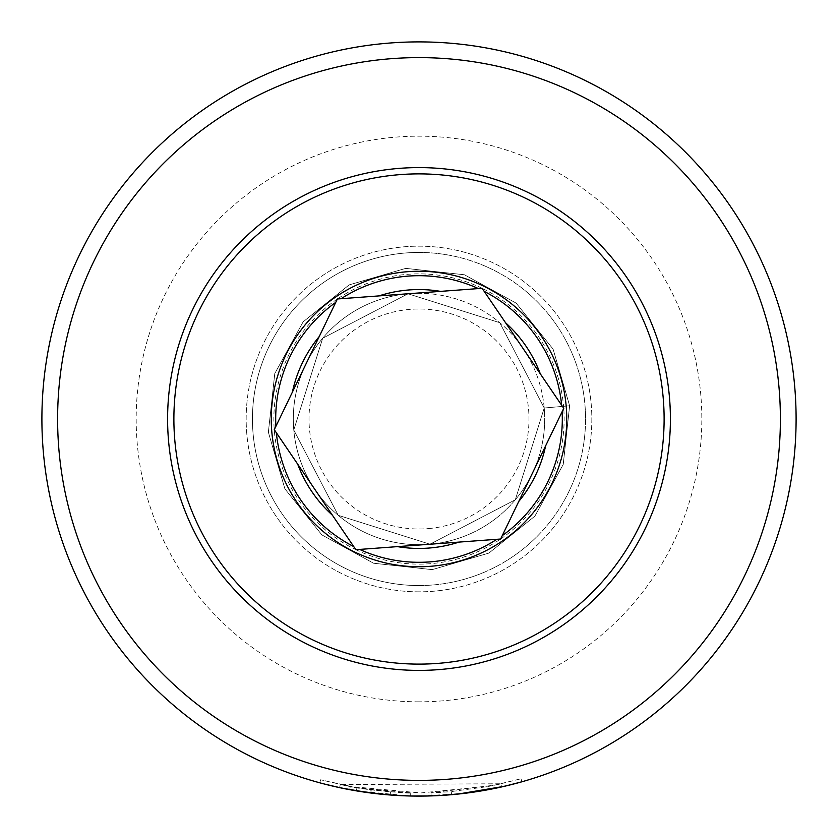 <?xml version="1.0" encoding="UTF-8"?>
<svg xmlns="http://www.w3.org/2000/svg" width="838" height="838" viewBox="0 0 838 838"><rect width="100%" height="100%" fill="white"/><g stroke="black" fill="none" stroke-linecap="round" stroke-linejoin="round"><path stroke-width="0.63" stroke-dasharray="4.19 3.14" d="M457.799 794.099L431.109 795.901A377.1 377.1 0 0 0 451.535 794.696L451.263 791.564L487.831 786.568L501.365 783.771L340.249 784.567L357.04 787.793L320.608 779.78L349.425 786.432L420.739 792.958L492.116 785.74L521.027 778.774L495.572 785.038L431.015 792.769A373.958 373.958 0 0 0 451.263 791.564L451.535 794.696L463.477 793.471M464.378 793.356L490.942 789.176M491.518 789.061L496.4 788.076M499.186 787.479L502.056 786.84L501.354 783.771M501.91 786.872L464.315 793.366M441.238 795.44L430.323 795.932M392.54 795.168L419 796.1A377.1 377.1 0 0 1 41.9 419A377.1 377.1 0 0 1 419 41.9A377.1 377.1 0 0 1 796.1 419A377.1 377.1 0 0 1 419 796.1L462.943 793.534M470.464 792.57L489.413 789.469M507.765 785.499L509.546 785.07M419 591.838A172.838 172.838 0 0 1 246.163 419A172.838 172.838 0 0 1 419 246.163A172.838 172.838 0 0 1 591.838 419A172.838 172.838 0 0 1 419 591.838A172.838 172.838 0 0 1 246.163 419A172.838 172.838 0 0 1 419 246.163A172.838 172.838 0 0 1 591.838 419A172.838 172.838 0 0 1 419 591.838M419 585.553A166.553 166.553 0 0 1 252.448 419A166.553 166.553 0 0 1 419 252.448A166.553 166.553 0 0 1 585.553 419A166.553 166.553 0 0 1 419 585.553A166.553 166.553 0 0 1 252.448 419A166.553 166.553 0 0 1 419 252.448A166.553 166.553 0 0 1 585.553 419A166.553 166.553 0 0 1 419 585.553A166.553 166.553 0 0 1 252.448 419A166.553 166.553 0 0 1 419 252.448M419 173.885A245.115 245.115 0 0 1 664.115 419A245.115 245.115 0 0 1 419 664.115A245.115 245.115 0 0 1 173.885 419A245.115 245.115 0 0 1 419 173.885M419 167.6A251.4 251.4 0 0 1 670.4 419A251.4 251.4 0 0 1 419 670.4A251.4 251.4 0 0 1 167.6 419A251.4 251.4 0 0 1 419 167.6A251.4 251.4 0 0 1 670.4 419A251.4 251.4 0 0 1 419 670.4A251.4 251.4 0 0 1 167.6 419A251.4 251.4 0 0 1 419 167.6A251.4 251.4 0 0 1 670.4 419A251.4 251.4 0 0 1 419 670.4M323.562 783.823L321.342 783.237M320.608 779.78L319.781 782.807L324.578 784.085M339.107 787.542L339.809 787.689M361.325 791.659L365.955 792.35M410.725 792.863L410.651 796.006L410.725 792.863L356.946 787.772L390.456 791.868L370.281 789.773A373.958 373.958 0 0 1 350.242 786.578C348.189 787.72 412.506 794.403 410.725 792.863L410.651 796.006L356.422 790.873L342.208 788.202L342.847 785.122M410.589 796.006L409.143 795.974M406.577 795.89L404.492 795.817M397.851 795.503L390.686 795.032M388.455 794.864L369.275 792.811M366.73 792.455L359.104 791.313M358.161 791.156L352.4 790.171M340.783 787.898L341.799 788.118M350.242 786.578L349.666 789.668A377.1 377.1 0 0 0 369.872 792.884L390.215 795L390.456 791.868L390.215 795M351.028 789.92L354.285 790.506M371.234 789.899L370.825 793.01L390.141 794.99M370.281 789.773L369.872 792.884M356.946 787.772L356.422 790.873M431.015 792.769L431.109 795.901L431.015 792.769M357.04 787.793L356.517 790.883M440.998 669.436A251.4 251.4 0 0 0 669.436 397.003A251.4 251.4 0 0 0 397.003 168.564A251.4 251.4 0 0 0 168.564 440.998A251.4 251.4 0 0 0 440.998 669.436M440.453 663.172A245.115 245.115 0 0 0 663.172 397.547A245.115 245.115 0 0 0 397.547 174.828A245.115 245.115 0 0 0 174.828 440.453A245.115 245.115 0 0 0 440.453 663.172M429.999 544.218A125.7 125.7 0 0 0 544.218 408.001A125.7 125.7 0 0 0 408.001 293.782A125.7 125.7 0 0 0 293.782 429.999A125.7 125.7 0 0 0 429.999 544.218L515.318 499.762L544.218 408.001L499.762 322.682L408.001 293.782L322.682 338.238L293.782 429.999L338.238 515.318L429.999 544.218L515.318 499.762L544.218 408.001L499.762 322.682L408.001 293.782L322.682 338.238L293.782 429.999L338.238 515.318L429.999 544.218L515.318 499.762L544.218 408.001A125.7 125.7 0 0 0 408.001 293.782L322.682 338.238L293.782 429.999L338.238 515.318L429.999 544.218L515.318 499.762L544.218 408.001L499.762 322.682L408.001 293.782L322.682 338.238L293.782 429.999L338.238 515.318L429.999 544.218L515.318 499.762L544.218 408.001L499.762 322.682L408.001 293.782L322.682 338.238L293.782 429.999L338.238 515.318L429.999 544.218L515.318 499.762L544.218 408.001L499.762 322.682L408.001 293.782L322.682 338.238L293.782 429.999L338.238 515.318L429.999 544.218L515.318 499.762L544.218 408.001L499.762 322.682L408.001 293.782L322.682 338.238L293.782 429.999L338.238 515.318L429.999 544.218L515.318 499.762L544.218 408.001L499.762 322.682L408.001 293.782L322.682 338.238L293.782 429.999L338.238 515.318L429.999 544.218L515.318 499.762L544.218 408.001L499.762 322.682L408.001 293.782L322.682 338.238L293.782 429.999L338.238 515.318L429.999 544.218L515.318 499.762L544.218 408.001L499.762 322.682L408.001 293.782L322.682 338.238L293.782 429.999L338.238 515.318L429.999 544.218L515.318 499.762L544.218 408.001L499.762 322.682L408.001 293.782L322.682 338.238L293.782 429.999L338.238 515.318L429.999 544.218L515.318 499.762L544.218 408.001L499.762 322.682L408.001 293.782L322.682 338.238L293.782 429.999L338.238 515.318L429.999 544.218L515.318 499.762L544.218 408.001L499.762 322.682L408.001 293.782L322.682 338.238L293.782 429.999L338.238 515.318L429.999 544.218L515.318 499.762L544.218 408.001L499.762 322.682L408.001 293.782L322.682 338.238L293.782 429.999L338.238 515.318L429.999 544.218L515.318 499.762L544.218 408.001L499.762 322.682L408.001 293.782L322.682 338.238L293.782 429.999L338.238 515.318L429.999 544.218L515.318 499.762L544.218 408.001L499.762 322.682L408.001 293.782L322.682 338.238L293.782 429.999L338.238 515.318L429.999 544.218L515.318 499.762L544.218 408.001L499.762 322.682L408.001 293.782L322.682 338.238L293.782 429.999L338.238 515.318L429.999 544.218L515.318 499.762L544.218 408.001L499.762 322.682L408.001 293.782L322.682 338.238L293.782 429.999L338.238 515.318L429.999 544.218L515.318 499.762L544.218 408.001L499.762 322.682L408.001 293.782L322.682 338.238L293.782 429.999L338.238 515.318L429.999 544.218L515.318 499.762L544.218 408.001L499.762 322.682L408.001 293.782L322.682 338.238L293.782 429.999L338.238 515.318L429.999 544.218L515.318 499.762L544.218 408.001L499.762 322.682L408.001 293.782L322.682 338.238L293.782 429.999L338.238 515.318L429.999 544.218L515.318 499.762L544.218 408.001L499.762 322.682L408.001 293.782L322.682 338.238L293.782 429.999L338.238 515.318L429.999 544.218L515.318 499.762L544.218 408.001L499.762 322.682L408.001 293.782L322.682 338.238L293.782 429.999L338.238 515.318L429.999 544.218L515.318 499.762L544.218 408.001L499.762 322.682L408.001 293.782L322.682 338.238L293.782 429.999L338.238 515.318L429.999 544.218L515.318 499.762L544.218 408.001L499.762 322.682L408.001 293.782L322.682 338.238L293.782 429.999L338.238 515.318L429.999 544.218L515.318 499.762L544.218 408.001L499.762 322.682L408.001 293.782L322.682 338.238L293.782 429.999L338.238 515.318L429.999 544.218L515.318 499.762L544.218 408.001L499.762 322.682L408.001 293.782L322.682 338.238L293.782 429.999L338.238 515.318L429.999 544.218L515.318 499.762L544.218 408.001L499.762 322.682L408.001 293.782L322.682 338.238L293.782 429.999L338.238 515.318L429.999 544.218L515.318 499.762L544.218 408.001L499.762 322.682L408.001 293.782L322.682 338.238L293.782 429.999L338.238 515.318L429.999 544.218L515.318 499.762L544.218 408.001L499.762 322.682L408.001 293.782L322.682 338.238L293.782 429.999L338.238 515.318L429.999 544.218L515.318 499.762L544.218 408.001L499.762 322.682L408.001 293.782L322.682 338.238L293.782 429.999L338.238 515.318L429.999 544.218L515.318 499.762L544.218 408.001L499.762 322.682L408.001 293.782L322.682 338.238L293.782 429.999L338.238 515.318L429.999 544.218L515.318 499.762L544.218 408.001L499.762 322.682L408.001 293.782L322.682 338.238L293.782 429.999L338.238 515.318L429.999 544.218L515.318 499.762L544.218 408.001L499.762 322.682L408.001 293.782L322.682 338.238L293.782 429.999L338.238 515.318L429.999 544.218L515.318 499.762L544.218 408.001L499.762 322.682L408.001 293.782L322.682 338.238L293.782 429.999L338.238 515.318L429.999 544.218L515.318 499.762L544.218 408.001L499.762 322.682L408.001 293.782L322.682 338.238L293.782 429.999L338.238 515.318L429.999 544.218L515.318 499.762L544.218 408.001L499.762 322.682L408.001 293.782L322.682 338.238L293.782 429.999L338.238 515.318L429.999 544.218L515.318 499.762L544.218 408.001L499.762 322.682L408.001 293.782L322.682 338.238L293.782 429.999L338.238 515.318L429.999 544.218L515.318 499.762L544.218 408.001L499.762 322.682L408.001 293.782A125.7 125.7 0 0 0 293.782 429.999A125.7 125.7 0 0 0 429.999 544.218L515.318 499.762L544.218 408.001L499.762 322.682L408.001 293.782L322.682 338.238L293.782 429.999L338.238 515.318L429.999 544.218A125.7 125.7 0 0 0 544.218 408.001L499.762 322.682L408.001 293.782L322.682 338.238L293.782 429.999L338.238 515.318L429.999 544.218M428.627 528.569A109.988 109.988 0 0 0 528.569 409.373A109.988 109.988 0 0 0 409.373 309.432A109.988 109.988 0 0 0 309.432 428.627A109.988 109.988 0 0 0 428.627 528.569M569.63 405.77L544.218 408.001L569.63 405.77L544.218 408.001L569.63 405.77L553.101 349.132L516.156 303.126L464.42 274.77L405.77 268.37L349.132 284.899L303.126 321.844L274.77 373.58L268.37 432.23L284.899 488.868L321.844 534.874L373.58 563.23L432.23 569.63L488.868 553.101L534.874 516.156L563.23 464.42L569.63 405.77L553.101 349.132L516.156 303.126L464.42 274.77L405.77 268.37L349.132 284.899L303.126 321.844L274.77 373.58L268.37 432.23L284.899 488.868L321.844 534.874L373.58 563.23L432.23 569.63L488.868 553.101L534.874 516.156L563.23 464.42L569.63 405.77L553.101 349.132L516.156 303.126L464.42 274.77L405.77 268.37L349.132 284.899L303.126 321.844L274.77 373.58L268.37 432.23L284.899 488.868L321.844 534.874L373.58 563.23L432.23 569.63L488.868 553.101L534.874 516.156L563.23 464.42L569.63 405.77L553.101 349.132L516.156 303.126L464.42 274.77L405.77 268.37L349.132 284.899L303.126 321.844L274.77 373.58L268.37 432.23L284.899 488.868L321.844 534.874L373.58 563.23L432.23 569.63L488.868 553.101L534.874 516.156L563.23 464.42L569.63 405.77L553.101 349.132L516.156 303.126L464.42 274.77L405.77 268.37L349.132 284.899L303.126 321.844L274.77 373.58L268.37 432.23L284.899 488.868L321.844 534.874L373.58 563.23L432.23 569.63L488.868 553.101L534.874 516.156L563.23 464.42L569.63 405.77L553.101 349.132L516.156 303.126L464.42 274.77L405.77 268.37L349.132 284.899L303.126 321.844L274.77 373.58L268.37 432.23L284.899 488.868L321.844 534.874L373.58 563.23L432.23 569.63L488.868 553.101L534.874 516.156L563.23 464.42L569.63 405.77L553.101 349.132L516.156 303.126L464.42 274.77L405.77 268.37L349.132 284.899L303.126 321.844L274.77 373.58L268.37 432.23L284.899 488.868L321.844 534.874L373.58 563.23L432.23 569.63L488.868 553.101L534.874 516.156L563.23 464.42L569.63 405.77L553.101 349.132L516.156 303.126L464.42 274.77L405.77 268.37L349.132 284.899L303.126 321.844L274.77 373.58L268.37 432.23L284.899 488.868L321.844 534.874L373.58 563.23L432.23 569.63L488.868 553.101L534.874 516.156L563.23 464.42L569.63 405.77L553.101 349.132L516.156 303.126L464.42 274.77L405.77 268.37L349.132 284.899L303.126 321.844L274.77 373.58L268.37 432.23L284.899 488.868L321.844 534.874L373.58 563.23L432.23 569.63L488.868 553.101L534.874 516.156L563.23 464.42L569.63 405.77L553.101 349.132L516.156 303.126L464.42 274.77L405.77 268.37L349.132 284.899L303.126 321.844L274.77 373.58L268.37 432.23L284.899 488.868L321.844 534.874L373.58 563.23L432.23 569.63L488.868 553.101L534.874 516.156L563.23 464.42L569.63 405.77L553.101 349.132L516.156 303.126L464.42 274.77L405.77 268.37L349.132 284.899L303.126 321.844L274.77 373.58L268.37 432.23L284.899 488.868L321.844 534.874L373.58 563.23L432.23 569.63L488.868 553.101L534.874 516.156L563.23 464.42L569.63 405.77L553.101 349.132L516.156 303.126L464.42 274.77L405.77 268.37L349.132 284.899L303.126 321.844L274.77 373.58L268.37 432.23L284.899 488.868L321.844 534.874L373.58 563.23L432.23 569.63L488.868 553.101L534.874 516.156L563.23 464.42L569.63 405.77L553.101 349.132L516.156 303.126L464.42 274.77L405.77 268.37L349.132 284.899L303.126 321.844L274.77 373.58L268.37 432.23L284.899 488.868L321.844 534.874L373.58 563.23L432.23 569.63L488.868 553.101L534.874 516.156L563.23 464.42L569.63 405.77L553.101 349.132L516.156 303.126L464.42 274.77L405.77 268.37L349.132 284.899L303.126 321.844L274.77 373.58L268.37 432.23L284.899 488.868L321.844 534.874L373.58 563.23L432.23 569.63L488.868 553.101L534.874 516.156L563.23 464.42L569.63 405.77L553.101 349.132L516.156 303.126L464.42 274.77L405.77 268.37L349.132 284.899L303.126 321.844L274.77 373.58L268.37 432.23L284.899 488.868L321.844 534.874L373.58 563.23L432.23 569.63L488.868 553.101L534.874 516.156L563.23 464.42L569.63 405.77L553.101 349.132L516.156 303.126L464.42 274.77L405.77 268.37L349.132 284.899L303.126 321.844L274.77 373.58L268.37 432.23L284.899 488.868L321.844 534.874L373.58 563.23L432.23 569.63L488.868 553.101L534.874 516.156L563.23 464.42L569.63 405.77L553.101 349.132L516.156 303.126L464.42 274.77L405.77 268.37L349.132 284.899L303.126 321.844L274.77 373.58L268.37 432.23L284.899 488.868L321.844 534.874L373.58 563.23L432.23 569.63L488.868 553.101L534.874 516.156L563.23 464.42L569.63 405.77L553.101 349.132L516.156 303.126L464.42 274.77L405.77 268.37L349.132 284.899L303.126 321.844L274.77 373.58L268.37 432.23L284.899 488.868L321.844 534.874L373.58 563.23L432.23 569.63L488.868 553.101L534.874 516.156L563.23 464.42L569.63 405.77L553.101 349.132L516.156 303.126L464.42 274.77L405.77 268.37L349.132 284.899L303.126 321.844L274.77 373.58L268.37 432.23L284.899 488.868L321.844 534.874L373.58 563.23L432.23 569.63L488.868 553.101L534.874 516.156L563.23 464.42L569.63 405.77L553.101 349.132L516.156 303.126L464.42 274.77L405.77 268.37L349.132 284.899L303.126 321.844L274.77 373.58L268.37 432.23L284.899 488.868L321.844 534.874L373.58 563.23L432.23 569.63L488.868 553.101L534.874 516.156L563.23 464.42L569.63 405.77L553.101 349.132L516.156 303.126L464.42 274.77L405.77 268.37L349.132 284.899L303.126 321.844L274.77 373.58L268.37 432.23L284.899 488.868L321.844 534.874L373.58 563.23L432.23 569.63L488.868 553.101L534.874 516.156L563.23 464.42L569.63 405.77L553.101 349.132L516.156 303.126L464.42 274.77L405.77 268.37L349.132 284.899L303.126 321.844L274.77 373.58L268.37 432.23L284.899 488.868L321.844 534.874L373.58 563.23L432.23 569.63L488.868 553.101L534.874 516.156L563.23 464.42L569.63 405.77L553.101 349.132L516.156 303.126L464.42 274.77L405.77 268.37L349.132 284.899L303.126 321.844L274.77 373.58L268.37 432.23L284.899 488.868L321.844 534.874L373.58 563.23L432.23 569.63L488.868 553.101L534.874 516.156L563.23 464.42L569.63 405.77L553.101 349.132L516.156 303.126L464.42 274.77L405.77 268.37L349.132 284.899L303.126 321.844L274.77 373.58L268.37 432.23L284.899 488.868L321.844 534.874L373.58 563.23L432.23 569.63L488.868 553.101L534.874 516.156L563.23 464.42L569.63 405.77L553.101 349.132L516.156 303.126L464.42 274.77L405.77 268.37L349.132 284.899L303.126 321.844L274.77 373.58L268.37 432.23L284.899 488.868L321.844 534.874L373.58 563.23L432.23 569.63L488.868 553.101L534.874 516.156L563.23 464.42L569.63 405.77L553.101 349.132L516.156 303.126L464.42 274.77L405.77 268.37L349.132 284.899L303.126 321.844L274.77 373.58L268.37 432.23L284.899 488.868L321.844 534.874L373.58 563.23L432.23 569.63L488.868 553.101L534.874 516.156L563.23 464.42L569.63 405.77L553.101 349.132L516.156 303.126L464.42 274.77L405.77 268.37L349.132 284.899L303.126 321.844L274.77 373.58L268.37 432.23L284.899 488.868L321.844 534.874L373.58 563.23L432.23 569.63L488.868 553.101L534.874 516.156L563.23 464.42L569.63 405.77L553.101 349.132L516.156 303.126L464.42 274.77L405.77 268.37L349.132 284.899L303.126 321.844L274.77 373.58L268.37 432.23L284.899 488.868L321.844 534.874L373.58 563.23L432.23 569.63L488.868 553.101L534.874 516.156L563.23 464.42L569.63 405.77L553.101 349.132L516.156 303.126L464.42 274.77L405.77 268.37L349.132 284.899L303.126 321.844L274.77 373.58L268.37 432.23L284.899 488.868L321.844 534.874L373.58 563.23L432.23 569.63L488.868 553.101L534.874 516.156L563.23 464.42L569.63 405.77L553.101 349.132L516.156 303.126L464.42 274.77L405.77 268.37L349.132 284.899L303.126 321.844L274.77 373.58L268.37 432.23L284.899 488.868L321.844 534.874L373.58 563.23L432.23 569.63L488.868 553.101L534.874 516.156L563.23 464.42L569.63 405.77L553.101 349.132L516.156 303.126L464.42 274.77L405.77 268.37L349.132 284.899L303.126 321.844L274.77 373.58L268.37 432.23L284.899 488.868L321.844 534.874L373.58 563.23L432.23 569.63L488.868 553.101L534.874 516.156L563.23 464.42L569.63 405.77L553.101 349.132L516.156 303.126L464.42 274.77L405.77 268.37L349.132 284.899L303.126 321.844L274.77 373.58L268.37 432.23L284.899 488.868L321.844 534.874L373.58 563.23L432.23 569.63L488.868 553.101L534.874 516.156L563.23 464.42L569.63 405.77L553.101 349.132L516.156 303.126L464.42 274.77L405.77 268.37L349.132 284.899L303.126 321.844L274.77 373.58L268.37 432.23L284.899 488.868L321.844 534.874L373.58 563.23L432.23 569.63L488.868 553.101L534.874 516.156L563.23 464.42L569.63 405.77L553.101 349.132L516.156 303.126L464.42 274.77L405.77 268.37L349.132 284.899L303.126 321.844L274.77 373.58L268.37 432.23L284.899 488.868L321.844 534.874L373.58 563.23L432.23 569.63L488.868 553.101L534.874 516.156L563.23 464.42L569.63 405.77L553.101 349.132L516.156 303.126L464.42 274.77L405.77 268.37L349.132 284.899L303.126 321.844L274.77 373.58L268.37 432.23L284.899 488.868L321.844 534.874L373.58 563.23L432.23 569.63L488.868 553.101L534.874 516.156L563.23 464.42L569.63 405.77L553.101 349.132L516.156 303.126L464.42 274.77L405.77 268.37L349.132 284.899L303.126 321.844L274.77 373.58L268.37 432.23L284.899 488.868L321.844 534.874L373.58 563.23L432.23 569.63L488.868 553.101L534.874 516.156L563.23 464.42L569.63 405.77L553.101 349.132L516.156 303.126L464.42 274.77L405.77 268.37L349.132 284.899L303.126 321.844L274.77 373.58L268.37 432.23L284.899 488.868L321.844 534.874L373.58 563.23L432.23 569.63L488.868 553.101L534.874 516.156L563.23 464.42L569.63 405.77L553.101 349.132L516.156 303.126L464.42 274.77L405.77 268.37L349.132 284.899L303.126 321.844L274.77 373.58L268.37 432.23L284.899 488.868L321.844 534.874L373.58 563.23L432.23 569.63L488.868 553.101L534.874 516.156L563.23 464.42L569.63 405.77L553.101 349.132L516.156 303.126L464.42 274.77L405.77 268.37L349.132 284.899L303.126 321.844L274.77 373.58L268.37 432.23L284.899 488.868L321.844 534.874L373.58 563.23L432.23 569.63L488.868 553.101L534.874 516.156L563.23 464.42L569.63 405.77L553.101 349.132L516.156 303.126L464.42 274.77L405.77 268.37L349.132 284.899L303.126 321.844L274.77 373.58L268.37 432.23L284.899 488.868L321.844 534.874L373.58 563.23L432.23 569.63L488.868 553.101L534.874 516.156L563.23 464.42L569.63 405.77M355.899 549.697L500.59 539.023A145.131 145.131 0 0 1 355.899 549.697M274.424 431.696A145.131 145.131 0 0 0 355.857 549.676L274.267 429.705A145.131 145.131 0 0 0 274.424 431.696M500.632 538.991A145.131 145.131 0 0 0 563.744 408.347L500.632 538.991M563.733 408.295A145.131 145.131 0 0 0 482.143 288.324L563.733 408.295M482.101 288.303A145.131 145.131 0 0 0 337.41 298.977L482.101 288.303M337.368 299.009A145.131 145.131 0 0 0 274.256 429.653L337.368 299.009M419 701.825A282.825 282.825 0 0 1 136.175 419A282.825 282.825 0 0 1 419 136.175A282.825 282.825 0 0 1 701.825 419A282.825 282.825 0 0 1 419 701.825M521.027 778.774L521.885 781.791M340.249 784.567L339.589 787.647"/><path stroke-width="1.26" d="M419 41.9A377.1 377.1 0 0 1 796.1 419A377.1 377.1 0 0 1 419 796.1A377.1 377.1 0 0 1 41.9 419A377.1 377.1 0 0 1 419 41.9M463.477 793.471L464.378 793.356M490.942 789.176L491.518 789.061M496.4 788.076L497.542 787.835M498.034 787.73L499.186 787.479M464.315 793.366L441.238 795.44M430.323 795.932L410.589 796.006M462.943 793.534L470.464 792.57M489.413 789.469L507.765 785.499M509.546 785.07L521.885 781.791L504.57 786.264L457.799 794.099M419 57.613A361.388 361.388 0 0 1 780.388 419A361.388 361.388 0 0 1 419 780.388A361.388 361.388 0 0 1 57.613 419A361.388 361.388 0 0 1 419 57.613M341.799 788.118L323.562 783.823M321.342 783.237L319.781 782.807M324.578 784.085L339.107 787.542M339.809 787.689L361.325 791.659M365.955 792.35L392.54 795.168M409.143 795.974L406.577 795.89M404.492 795.817L397.851 795.503M390.686 795.032L388.455 794.864M369.275 792.811L366.73 792.455M359.104 791.313L358.161 791.156M352.4 790.171L340.783 787.898M342.208 788.202L370.825 793.01L390.215 795M349.666 789.668L351.028 789.92M354.285 790.506L370.825 793.01M390.141 794.99L410.651 796.006M482.133 288.303L440.537 291.373A129.429 129.429 0 0 0 378.975 295.908L337.379 298.977A145.131 145.131 0 0 0 337.368 299.009L319.236 336.541A129.429 129.429 0 0 0 292.389 392.121L274.267 429.705A145.131 145.131 0 0 1 274.256 429.653L297.7 464.168A129.429 129.429 0 0 0 332.414 515.213L355.867 549.697L397.463 546.627A129.429 129.429 0 0 0 459.025 542.092L500.621 539.023L518.764 501.459A129.429 129.429 0 0 0 545.611 445.879L563.754 408.326L540.301 373.832A129.429 129.429 0 0 0 505.586 322.787L482.101 288.303A145.131 145.131 0 0 1 482.143 288.324L482.133 288.303M397.547 174.828A245.115 245.115 0 0 0 174.828 440.453A245.115 245.115 0 0 0 440.453 663.172A245.115 245.115 0 0 0 663.172 397.547A245.115 245.115 0 0 0 397.547 174.828M440.998 669.436A251.4 251.4 0 0 0 669.436 397.003A251.4 251.4 0 0 0 397.003 168.564A251.4 251.4 0 0 0 168.564 440.998A251.4 251.4 0 0 0 440.998 669.436M459.025 542.092L397.463 546.627M545.611 445.879L518.764 501.459M505.586 322.787L540.301 373.832M378.975 295.908L440.537 291.373M292.389 392.121L319.236 336.541M332.414 515.213L297.7 464.168M359.617 549.424A143.308 143.308 0 0 0 496.882 539.295M406.074 271.816A147.75 147.75 0 0 1 566.184 406.074A147.75 147.75 0 0 1 431.926 566.184A147.75 147.75 0 0 1 271.816 431.926A147.75 147.75 0 0 1 406.074 271.816M478.383 288.576A143.308 143.308 0 0 0 341.118 298.705M561.638 405.215A143.308 143.308 0 0 0 484.238 291.404M502.255 535.639A143.308 143.308 0 0 0 562.12 411.699M335.745 302.361A143.308 143.308 0 0 0 275.88 426.291M276.362 432.785A143.308 143.308 0 0 0 353.762 546.596"/></g></svg>

